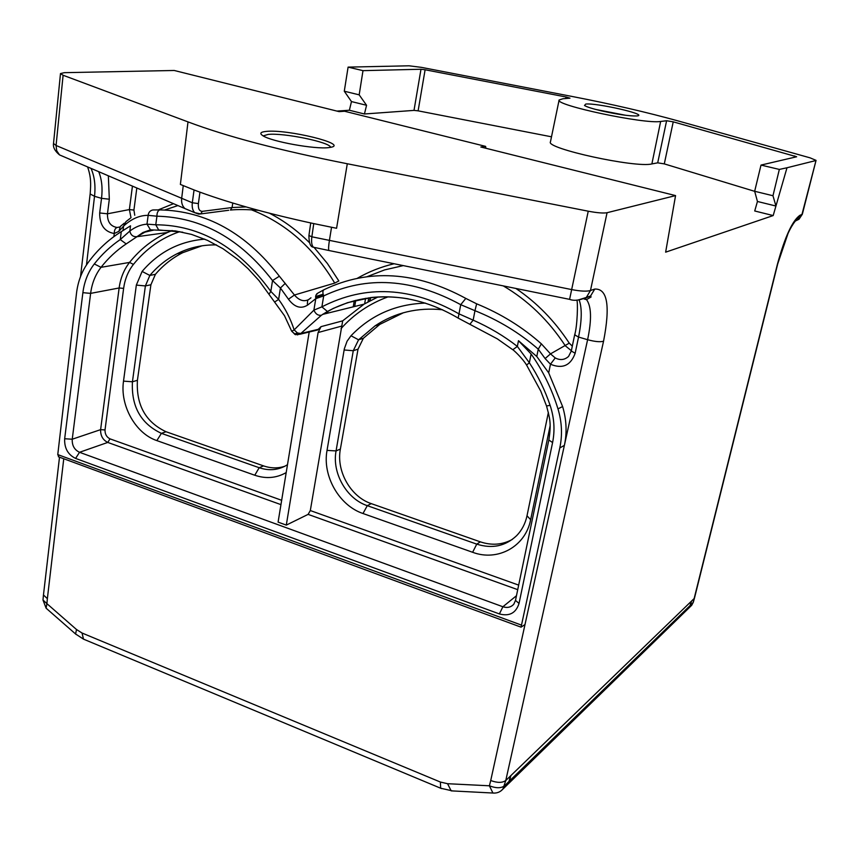 <?xml version="1.0" encoding="UTF-8"?>
<svg xmlns="http://www.w3.org/2000/svg" width="859" height="859" viewBox="0 0 859 859"><rect width="100%" height="100%" fill="white"/><g stroke="black" fill="none" stroke-linecap="round" stroke-linejoin="round"><path stroke-width="1.29" d="M499.401 613.938L502.891 606.755C507.336 608.161 510.976 607.302 513.822 604.188L515.497 600.398L519.029 603.458C515.937 613.09 509.387 616.579 499.401 613.938L75.592 458.416L79.522 452.296C74.368 449.815 71.941 445.456 72.242 439.217L90.624 293.381C91.945 283.287 95.413 274.601 101.018 267.332L94.297 263.949C101.856 254.339 110.51 246.211 120.26 239.564L129.827 231.06C135.357 226.883 141.08 224.586 146.986 224.156L150.465 229.836L153.192 230.255M541.385 343.868C522.53 327.118 500.937 313.771 476.638 303.818L474.963 310.69C498.714 320.235 519.813 333.056 538.26 349.173L541.385 343.868L550.501 353.876L545.121 358.568L538.26 349.173L536.778 356.496L518.482 340.712L531.12 354.005L529.359 362.756L517.354 346.413L512.802 349.742L512.318 349.366M545.121 358.568L550.469 364.227C562.462 369.209 570.698 365.547 575.154 353.264L571.299 350.998L568.583 356.421C564.588 359.985 560.132 360.49 555.236 357.935L550.501 353.876L569.259 343.149C554.71 320.922 536.929 302.69 515.905 288.463M571.353 350.708L565.319 345.801C548.579 320.321 527.898 300.349 503.277 285.897M584.85 298.309L586.557 299.662C591.443 306.341 591.787 319.688 587.61 339.702L564.384 445.349C567.112 432.582 566.521 419.654 562.602 406.532L557.985 408.895C561.926 422.091 562.527 435.116 559.789 447.958L521.048 627.156L524.999 624.547L564.384 445.349L559.789 447.958M297.354 334.903L300.8 333.517L297.45 332.959L294.154 329.899C290.557 318.818 285.381 308.649 278.627 299.404L270.832 291.405L269.125 294.057M377.928 296.956L364.055 304.161L342.687 320.847L321.03 326.645L317.551 330.006L315.017 330.618M318.474 329.255L300.8 333.517L321.427 315.232L327.408 311.473L321.889 306.856L313.9 310.131L294.154 329.899L291.716 331.284L295.786 334.763M546.549 406.006L550.104 405.308C554.238 417.785 555.064 430.198 552.584 442.568L548.837 440.001L515.497 600.398M518.482 340.712L517.354 346.413C503.997 335.998 489.265 327.247 473.159 320.149L459.007 313.868C411.311 286.766 365.601 284.426 321.889 306.856L323.693 295.893L315.779 298.642L315.865 295.206L317.862 293.123L316.724 293.864M458.717 318.431L458.169 318.098L460.735 304.687L465.803 298.406L476.638 303.818M465.803 298.406C415.981 271.39 368.79 268.448 324.251 289.58C322.64 290.439 322.458 292.543 323.693 295.893C366.868 275.514 412.545 278.445 460.735 304.687L474.963 310.69L473.159 320.149L469.884 324.251L469.336 324.004M562.602 406.532L548.697 372.838L536.778 356.496M557.985 408.895C551.897 389.148 542.952 370.852 531.12 354.005M58.917 456.967L57.768 454.594L76.494 293.349C77.89 281.752 81.659 271.648 87.811 263.015C97.131 250.162 108.288 239.704 121.291 231.651L130.514 225.82L129.827 231.06C130.708 235.119 133.102 236.987 137 236.676L144.924 232.145L152.698 230.287M548.837 440.001L548.965 439.207C551.467 422.982 549.706 418.043 546.571 406.082L540.762 391.135L526.578 365.054L529.359 362.756C538.067 376.017 544.982 390.201 550.104 405.308M526.642 365.15L526.578 365.054C522.272 357.988 513.435 349.881 512.802 349.742L497.318 338.854L458.169 318.098C429.747 301.369 400.831 294.497 371.421 297.504L347.648 302.647L333.313 308.392L322.554 314.426L364.055 304.161L377.777 297.053M121.291 231.651L120.26 239.564L126.187 243.924L136.828 236.805M321.03 326.645L318.098 332.53L286.294 525.107L278.091 522.122L309.197 332.025M342.687 320.847L310.314 510.547L308.113 514.38L286.294 525.107M117.114 227.485C110.51 226.368 107.289 221.805 107.461 213.805L99.687 212.968C99.59 224.929 104.454 231.78 114.279 233.519C114.247 230.244 115.192 228.236 117.114 227.485L119.465 227.077M131.008 217.746L129.376 209.575L107.461 213.805L109.318 199.213L101.534 198.343L99.687 212.968M182.72 232.198L158.657 229.944L155.769 224.79L156.939 216.2L148.167 215.341C148.532 212.356 150.11 210.562 152.891 209.961L159.849 209.897C157.884 210.616 156.907 212.71 156.939 216.2C201.65 217.252 240.176 238.705 272.528 280.56L270.832 291.405C238.662 247.242 200.308 225.037 155.769 224.79L146.986 224.156L148.167 215.341C139.62 215.276 131.427 218.862 123.578 226.1L125.983 221.622L130.321 218.261M321.427 315.232C318.12 315.747 315.607 314.05 313.9 310.131L315.779 298.642L307.672 305.042L307.339 304.022L307.672 300.296L310.958 297.815M126.187 243.924C116.631 250.313 108.245 258.119 101.018 267.332L129.548 262.414C123.986 269.543 120.507 278.058 119.133 287.98L123.621 288.388C124.909 279.089 128.174 271.1 133.435 264.4L129.548 262.414C140.071 249.282 152.73 239.307 167.516 232.488L172.09 230.577M274.955 301.799L278.627 299.404L280.421 288.001L288.452 299.211L294.444 295.013L279.379 276.211L272.528 280.56L280.421 288.001L285.252 283.373M64.661 438.756L82.883 292.672L90.624 293.381L119.133 287.98L100.61 429.65C100.449 435.696 102.822 439.958 107.751 442.428L110.016 438.863C106.58 437.113 104.916 434.139 105.023 429.929L100.61 429.65L72.242 439.217L64.661 438.756C64.275 448.097 67.915 454.658 75.592 458.416M82.883 292.672C84.322 281.548 88.133 271.981 94.297 263.949M291.835 331.209L294.981 334.473L299.855 334.269L317.551 330.006M294.605 334.054L297.45 332.959M551.499 136.806L418.118 110.843L414.006 110.392L364.441 113.989L349.377 110.242L336.921 111.079M773.186 215.566L754.717 210.981L757.445 201.478L775.935 206.031L772.971 195.734L779.338 169.427L786.994 167.763L773.186 215.566L665.639 252.17L675.561 195.594L480.815 146.996L485.636 146.384L485.84 148.253M418.118 110.843L425.108 69.762L566.027 96.981L569.979 98.173L562.935 98.753L559.123 99.988C554.248 105.109 644.798 124.362 660.646 121.463L651.874 163.929L657.704 162.834L664.297 163.886L754.674 191.332M651.874 163.929C635.746 168.181 545.282 148.392 550.447 141.885L559.123 99.988M403.44 312.74L379.871 324.358L363.368 338.274L358.02 349.151L340.379 449.064C336.073 471.065 350.612 496.835 371.281 503.632L480.364 541.857C491.735 545.648 502.397 544.842 512.34 539.42M340.379 449.064L336.062 450.932L353.264 350.73L358.579 339.82L375.061 325.862C395.033 312.579 417.538 307.211 442.589 309.766M795.047 221.289L796.927 220.076L799.879 215.33C792.374 220.677 784.89 236.944 777.438 264.142L694.147 598.551L510.396 776.053L509.022 781.432L505.811 786.264M687.737 609.138L693.342 602.159L694.501 597.993L692.977 602.739L690.357 606.594M548.697 372.838L550.469 364.227L555.236 357.935M357.194 278.359C368.747 271.712 381.063 266.838 394.141 263.745M366.857 276.759L384.607 269.909L403.311 265.603M98.71 171.671C101.802 179.338 102.747 188.228 101.534 198.343L94.522 196.303C95.693 185.544 94.511 176.235 90.99 168.364M657.704 162.834L666.605 120.743L673.231 121.838L796.647 156.767L761.01 165.078L779.338 169.427M132.436 186.102L129.376 209.575L133.918 210.068L134.756 215.255M802.338 214.235L816.05 160.375L810.048 157.831L678.642 121.076C646.934 112.282 611.64 104.122 572.77 96.595L421.382 67.356L409.056 65.799L348.099 67.12L344.287 91.215L351.471 101.577L349.377 110.242M795.187 221.117L798.999 219.249L802.327 214.235L799.879 215.33M796.927 220.076L798.999 219.249L801.941 214.525L816.05 160.354M314.276 247.65L327.343 263.434L338.843 280.947L334.731 283.094C313.417 247.51 285.671 223.093 251.494 209.843M177.92 205.559L164.799 209.961M309.326 242.528C297.15 230.448 283.878 220.677 269.501 213.236M173.539 203.68L158.206 209.907M572.309 346.156L569.259 343.149M414.006 110.392L420.985 69.246L425.108 69.762M204.732 239.146C179.628 241.218 158.754 251.977 142.111 271.433L136.334 285.102L123.513 381.138C119.841 405.469 135.507 433.527 156.853 440.603L254.769 475.231C265.979 479.021 276.458 478.141 286.197 472.579M308.048 299.855C303.442 301.842 298.9 300.231 294.444 295.013L334.731 283.094M307.672 305.042C300.994 309.272 294.594 307.329 288.452 299.211M113.882 236.622L114.279 233.519L118.95 231.296L123.578 226.1L122.987 230.609M118.95 231.296L120.346 226.422L124.297 223.168M323.757 289.827L317.862 293.123M323.328 294.927L315.575 297.3L323.338 294.959M575.154 353.264L578.547 337.061C581.908 320.364 582.123 308.048 579.191 300.092M63.104 75.259L188.003 121.892L180.379 184.438L194.059 189.957L192.309 202.756L56.071 145.482L63.104 75.259L60.484 73.563L64.35 72.671L174.237 70.481L339.08 111.627L344.577 111.251L485.636 146.384M494.365 793.104L492.916 793.029L489.405 785.792C495.965 788.326 500.969 788.358 504.426 785.899L509.022 781.432M189.528 210.541L59.529 154.91L56.705 150.787L56.071 145.482L53.516 143.474M266.365 131.395C287.475 129.108 348.7 144.054 330.887 147.286L328.793 147.608C315.253 149.498 271.401 141.595 262.865 135.711C259.289 133.392 260.46 131.942 266.365 131.395M188.003 121.892C226.465 136.42 279.562 150.379 347.294 163.758L588.243 211.196C597.209 212.882 603.49 213.386 607.066 212.71L675.561 195.594M315.35 247.65L313.481 247.252C311.731 245.62 311.194 242.141 311.86 236.805L313.75 223.598L336.578 228.279L347.294 163.758M524.999 624.547L490.725 780.52C497.297 782.957 502.311 782.957 505.779 780.52L603.555 341.216C610.405 305.825 607.474 288.441 594.75 289.064L590.477 290.503L586.332 297.439L577.967 300.049M594.75 289.064L590.573 295.99L584.345 298.556M607.066 212.71L590.477 290.503C586.858 291.588 580.62 291.287 571.793 289.612L311.86 236.805L308.929 235.506L310.722 222.953M43.455 594.997L42.993 600.011L46.901 603.641L46.096 608.172L46.665 608.677M201.983 245.814L182.742 252.675C172.337 257.958 163.231 265.163 155.415 274.311L150.905 284.758L137.419 380.301C136.044 404.954 145.59 422.091 166.045 431.733L263.552 465.889C270.843 468.391 277.951 468.509 284.866 466.244M137.419 380.301L132.436 381.772L145.386 285.929L149.842 275.449C157.616 266.269 166.7 259.031 177.094 253.738C189.324 247.585 202.466 244.643 216.511 244.912M313.739 223.608C265.463 213.139 225.552 201.919 194.037 189.957M368.736 297.837L368.039 301.853M364.656 303.796L365.58 298.309M510.396 776.053L505.779 780.52L502.891 789.11L507.486 784.643M480.364 541.857L476.756 544.134C492.186 549.019 505.5 546.174 516.688 535.619C521.896 530.218 525.343 523.603 527.007 515.787L548.375 412.438M263.552 465.889L259.193 467.715C269.393 471.108 278.821 470.109 287.486 464.708M84.826 639.697L83.495 639.139L82.045 633.019L76.505 629.518L46.901 603.641L47.363 598.669L43.465 594.965L59.507 457.181M123.513 381.138L132.436 381.772C131.202 406.479 140.855 423.68 161.395 433.355L156.853 440.603M330.629 147.34C330.296 142.24 283.824 132.662 268.148 134.423L263.165 135.894M425.409 303.098C395.827 304.097 371.024 314.985 351.009 335.751L347.09 341.195L344.33 348.818L327.032 450.395L336.062 450.932C331.853 472.987 346.542 498.832 367.287 505.672L362.992 513.51L472.622 552.283C497.651 561.797 525.579 546.614 530.637 519.695L550.093 425.924M690.357 605.294L691.516 601.096M786.994 167.763L815.674 160.59M772.971 195.734L754.664 191.278L757.445 201.478M761.01 165.078L754.664 191.278M348.099 67.12L362.992 70.653L420.985 69.246M364.441 113.989L366.557 105.281L359.18 94.844L344.287 91.215M359.18 94.844L362.992 70.653M366.557 105.281L351.471 101.577M601.483 110.886C617.889 114.505 629.722 116.201 636.97 115.954L637.657 115.858C647.256 114.268 596.468 102.779 585.752 104.057L584.496 105.496C586.804 106.945 592.463 108.739 601.483 110.886M660.646 121.463L666.605 120.743M595.749 109.458L625.674 115.289M331.542 227.281L329.405 240.488C328.567 245.771 328.385 249.099 328.847 250.484L313.471 247.242C310.453 247.005 308.929 243.118 308.929 235.57M246.082 206.922L232.08 207.534L230.395 210.047M232.778 203.035L232.08 207.534L202.38 211.335L200.652 213.923L198.826 214.106M202.38 211.335C199.352 211.303 198.021 208.716 198.386 203.583L192.309 202.756C191.825 207.234 192.641 210.541 194.757 212.678L198.569 214.095M472.622 552.283L476.756 544.134L367.287 505.672L371.281 503.632M327.032 450.395C322.232 475.811 339.112 505.564 362.992 513.51M254.769 475.231L259.193 467.715L161.395 433.355L166.045 431.733M687.425 609.45L690.067 605.574L691.248 601.354M510.858 775.613L509.527 780.938L506.359 785.727M516.474 595.716L502.891 606.755L79.522 452.296L107.751 442.428L280.947 504.63M552.584 442.568L519.029 603.458M408.175 298.814C378.98 294.025 352.061 298.245 327.408 311.473M341.313 326.205L318.098 332.53M344.115 349.978L353.264 350.73L358.02 349.151M351.009 335.751L358.579 339.82L363.368 338.274M565.694 98.56L566.027 96.981M108.352 175.794L109.318 199.213M664.297 163.886L673.231 121.838M136.828 187.981L133.918 210.068M159.849 209.897C206.063 210.885 245.91 232.993 279.379 276.211M110.016 438.863L281.666 500.292M179.756 231.64C161.428 237.889 145.987 248.82 133.435 264.4M123.621 288.388L105.023 429.929M388.096 296.849C369.757 303.485 354.08 314.061 341.044 328.589M603.555 341.216C600.194 342.193 594.879 341.678 587.61 339.702L578.547 337.061L574.66 334.849L575.047 334.462M517.73 589.661L308.113 514.38M518.675 585.119L310.314 510.547M500.851 790.989L502.891 789.11C500.206 792.084 496.878 793.383 492.916 793.029L451.179 790.86L447.56 783.709L440.388 782.044L82.045 633.019M86.48 264.937L94.522 196.303L90.152 193.973L80.531 276.609M794.328 157.358L794.682 155.941M76.14 634.479L75.592 633.996L76.505 629.518M59.529 154.91L64.114 156.864M183.246 185.641L181.657 198.461C181.238 202.745 182.323 206.106 184.921 208.554M490.725 780.52L489.405 785.792L447.56 783.709M452.693 790.946L440.667 788.229L440.388 782.044M588.243 211.196L569.592 299.362M590.605 295.958L586.321 297.45C579.535 300.403 573.973 301.047 569.646 299.362L329.48 250.624M136.334 285.102L145.386 285.929L150.905 284.758M142.111 271.433L149.842 275.449L155.415 274.311M369.628 300.994L370.208 297.643M355.744 300.317L354.692 306.48M47.363 598.669L63.759 458.749M441.547 788.594L83.495 639.139L75.592 633.996L46.096 608.172L42.993 600.011M57.768 454.594L521.016 624.944M319.978 297.096L319.451 296.151M172.165 230.523L167.516 232.488L136.968 236.708M200.652 213.923L228.709 210.272M198.386 203.583L199.954 192.169M530.637 519.695L527.007 515.787M690.067 605.574L509.527 780.938M137.333 236.429L142.97 232.499L150.465 229.836L175.537 230.942L191.589 234.421L207.513 240.38L223.029 248.756L237.879 259.482L248.026 268.631L259.042 280.625L284.49 315.715L291.716 331.284M796.862 220.108L796.884 220.033C798.14 217.638 792.889 222.642 787.993 233.573L777.728 263.863L694.523 597.928M689.09 607.828L691.71 605.273L693.342 602.17M315.586 296.495L323.134 294.25M571.299 350.998L574.66 334.849C577.366 326.699 578.139 300.833 576.733 300.092M59.411 154.803C54.869 151.012 52.904 147.243 53.516 143.485L60.484 73.616M177.094 253.738L182.742 252.675M370.068 300.768L370.616 297.601M586.557 299.662L584.002 298.943M90.174 193.973C90.936 183.289 91.14 177.33 87.597 166.914M354.284 300.693L353.232 306.835M590.584 295.979L591.11 296.956L586.525 299.63M521.059 627.167L58.38 456.773M319.849 296.033L320.375 296.967M327.537 311.366L328.256 313.02M230.416 210.047C237.385 209.328 246.662 209.403 258.269 210.294M194.757 212.678L200.662 213.912M194.768 212.699L184.921 208.544M375.061 325.862L379.871 324.358M688.778 608.129L508.013 784.127"/></g></svg>
